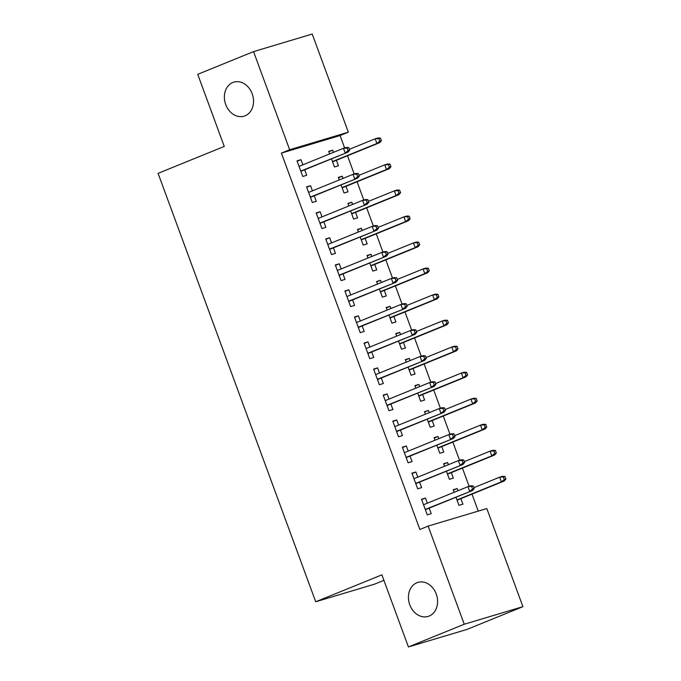 <?xml version="1.0" encoding="UTF-8"?>
<svg xmlns="http://www.w3.org/2000/svg" width="681" height="681" viewBox="0 0 681 681"><rect width="100%" height="100%" fill="white"/><g stroke="black" fill="none" stroke-linecap="round" stroke-linejoin="round"><path stroke-width="1.02" d="M416.883 582.757A17.766 14.267 73.3 0 1 417.921 582.391A17.766 14.267 73.3 0 1 436.478 594.675A17.766 14.267 73.3 0 1 429.141 616.067A17.766 14.267 73.3 0 1 428.111 616.433A17.766 14.267 73.3 0 1 409.553 604.158A17.766 14.267 73.3 0 1 416.883 582.757M232.825 82.495A17.766 14.267 73.3 0 1 233.864 82.129A17.766 14.267 73.3 0 1 252.413 94.412A17.766 14.267 73.3 0 1 245.083 115.813A17.766 14.267 73.3 0 1 244.053 116.17A17.766 14.267 73.3 0 1 225.496 103.895A17.766 14.267 73.3 0 1 232.825 82.495M478.249 511.108L472.001 494.125M469.124 486.319L462.425 468.094M459.547 460.288L452.848 442.071M449.971 434.257L443.271 416.04M440.394 408.234L433.695 390.009M430.818 382.203L424.118 363.986M421.241 356.172L414.542 337.955M411.664 330.149L404.965 311.924M402.088 304.118L395.389 285.901M392.511 278.086L385.812 259.87M382.935 252.064L376.235 233.838M373.358 226.032L366.659 207.816M363.782 200.01L357.082 181.784M354.205 173.978L347.506 155.762M344.629 147.947L340.066 135.545L348.34 132.174L289.663 149.743L253.562 51.611L312.23 34.05L348.34 132.174M486.813 508.545L522.914 606.669L464.246 624.23L428.136 526.107L486.813 508.545M464.246 624.23L408.413 646.95L467.081 629.389L522.914 606.669M383.905 580.34L374.388 584.213L315.712 601.774L158.086 173.349L224.253 146.432L197.728 74.331L253.562 51.611M443.774 464.067L447.604 462.51L443.637 463.701L444.582 466.255M447.604 462.51L448.404 464.697M451.324 472.614L453.35 478.13L449.383 479.313L446.404 471.201M412.065 473.567L415.887 472.01L411.928 473.193L417.674 488.813L421.633 487.622L419.607 482.105M415.887 472.01L417.785 477.151M424.621 412.014L428.451 410.456L424.484 411.647L425.429 414.193M428.451 410.456L429.251 412.635M432.171 420.56L434.197 426.076L430.23 427.259L427.251 419.147M392.911 421.505L396.734 419.947L392.775 421.139L398.521 436.751L402.48 435.568L400.454 430.051M396.734 419.947L398.632 425.097M405.467 359.96L409.298 358.402L405.331 359.585L406.276 362.139M409.298 358.402L410.098 360.581M413.018 368.498L415.044 374.014L411.077 375.205L408.098 367.093M373.758 369.451L377.58 367.893L373.622 369.085L379.368 384.697L383.326 383.514L381.3 377.998M377.58 367.893L379.479 373.043M386.314 307.906L390.145 306.348L386.178 307.531L387.123 310.085M390.145 306.348L390.945 308.527M393.865 316.444L395.891 321.96L391.924 323.152L388.945 315.031M354.605 317.397L358.427 315.839L354.469 317.023L360.215 332.643L364.173 331.451L362.147 325.935M358.427 315.839L360.326 320.989M367.161 255.843L370.992 254.285L367.025 255.477L367.97 258.022M370.992 254.285L371.792 256.473M374.712 264.39L376.738 269.906L372.771 271.089L369.792 262.977M335.452 265.343L339.274 263.785L335.316 264.969L341.062 280.589L345.02 279.397L342.994 273.881M339.274 263.785L341.172 268.927M348.008 203.789L351.839 202.231L347.872 203.415L348.817 205.968M351.839 202.231L352.639 204.411M355.559 212.327L357.585 217.852L353.618 219.035L350.638 210.923M316.299 213.281L320.121 211.723L316.163 212.915L321.909 228.527L325.867 227.343L323.841 221.827M320.121 211.723L322.019 216.873M328.855 151.735L332.686 150.178L328.719 151.361L329.664 153.915M332.686 150.178L333.486 152.357M336.405 160.273L338.431 165.789L334.465 166.981L331.485 158.869M297.146 161.227L300.968 159.669L297.01 160.852L302.756 176.473L306.714 175.289L304.688 169.765M300.968 159.669L302.866 164.819M340.066 135.545L281.389 153.106L419.871 529.469L428.136 526.107M306.722 187.258L310.545 185.7L306.586 186.883L312.332 202.504L316.29 201.312L314.264 195.796M310.545 185.7L312.443 190.842M338.431 177.758L342.262 176.2L338.295 177.392L339.24 179.946M342.262 176.2L343.062 178.388M345.982 186.305L348.008 191.821L344.041 193.004L341.062 184.891M325.876 239.312L329.698 237.754L325.739 238.937L331.485 254.558L335.444 253.375L333.418 247.85M329.698 237.754L331.596 242.904M357.585 229.82L361.415 228.263L357.448 229.446L358.393 232M361.415 228.263L362.215 230.442M365.135 238.359L367.161 243.875L363.194 245.066L360.215 236.954M345.029 291.366L348.851 289.808L344.892 291L350.638 306.612L354.597 305.428L352.571 299.912M348.851 289.808L350.749 294.958M376.738 281.874L380.568 280.317L376.602 281.5L377.546 284.054M380.568 280.317L381.369 282.496M384.288 290.412L386.314 295.937L382.347 297.12L379.368 289.008M364.182 343.42L368.004 341.871L364.046 343.054L369.792 358.674L373.75 357.482L371.724 351.966M368.004 341.871L369.902 347.012M395.891 333.928L399.721 332.371L395.755 333.562L396.7 336.108M399.721 332.371L400.522 334.55M403.441 342.475L405.467 347.991L401.501 349.174L398.521 341.062M383.335 395.482L387.157 393.924L383.199 395.108L388.945 410.728L392.903 409.536L390.877 404.02M387.157 393.924L389.055 399.066M415.044 385.982L418.875 384.425L414.908 385.616L415.853 388.17M418.875 384.425L419.675 386.612M422.595 394.529L424.621 400.045L420.654 401.228L417.674 393.116M402.488 447.536L406.31 445.978L402.352 447.162L408.098 462.782L412.056 461.599L410.03 456.074M406.31 445.978L408.208 451.128M434.197 438.045L438.028 436.487L434.061 437.67L435.006 440.224M438.028 436.487L438.828 438.666M441.748 446.583L443.774 452.099L439.807 453.291L436.827 445.178M421.641 499.59L425.463 498.032L421.505 499.224L427.251 514.836L431.209 513.653L429.183 508.137M425.463 498.032L427.362 503.182M453.35 490.099L457.181 488.541L453.214 489.724L454.159 492.278M457.181 488.541L457.981 490.72M460.901 498.637L462.927 504.161L458.96 505.345L455.981 497.232M281.389 153.106L289.663 149.743M408.413 646.95L381.888 574.849L315.712 601.774M300.857 171.323L348.034 152.135L300.764 171.059M348.119 150.663L349.702 150.186L348.749 147.581L347.157 148.058L348.119 150.663L345.173 152.987L343.454 148.305L299.036 166.377M347.157 148.058L343.454 148.305L346.306 147.445L348.749 147.581M348.034 152.135L349.702 150.186M381.42 140.695L380.458 138.09L378.874 138.566L379.836 141.171L381.42 140.695L379.751 142.635L376.891 143.495L375.171 138.805L349.379 149.301M378.874 138.566L375.171 138.805L378.023 137.954L380.458 138.09M379.836 141.171L376.891 143.495L332.473 161.567M379.751 142.635L332.575 161.831M310.434 197.354L357.61 178.158L310.34 197.09M357.695 176.694L359.279 176.217L358.325 173.612L356.733 174.089L357.695 176.694L354.75 179.018L353.03 174.327L308.612 192.4M356.733 174.089L353.03 174.327L355.882 173.476L358.325 173.612M357.61 178.158L359.279 176.217M320.01 223.385L367.187 204.189L319.917 223.113M367.272 202.717L368.855 202.248L367.902 199.644L366.31 200.12L367.272 202.717L364.326 205.041L362.607 200.359L318.189 218.431M366.31 200.12L362.607 200.359L365.459 199.507L367.902 199.644M367.187 204.189L368.855 202.248M390.996 166.726L390.034 164.121L388.451 164.598L389.413 167.194L390.996 166.726L389.328 168.667L386.467 169.518L384.748 164.836L358.955 175.332M388.451 164.598L384.748 164.836L387.6 163.985L390.034 164.121M389.413 167.194L386.467 169.518L342.049 187.59M389.328 168.667L342.151 187.862M400.573 192.749L399.611 190.144L398.027 190.62L398.989 193.225L400.573 192.749L398.904 194.698L396.044 195.549L394.325 190.867L368.532 201.355M398.027 190.62L394.325 190.867L397.176 190.008L399.611 190.144M398.989 193.225L396.044 195.549L351.626 213.621M398.904 194.698L351.728 213.885M329.587 249.408L376.763 230.221L329.493 249.144M376.848 228.748L378.432 228.271L377.478 225.666L375.886 226.143L376.848 228.748L373.903 231.072L372.184 226.39L327.765 244.462M375.886 226.143L372.184 226.39L375.035 225.53L377.478 225.666M376.763 230.221L378.432 228.271M339.164 275.439L386.34 256.243L339.07 275.175M386.425 254.779L388.008 254.302L387.055 251.698L385.463 252.174L386.425 254.779L383.48 257.103L381.76 252.413L337.342 270.485M385.463 252.174L381.76 252.413L384.612 251.561L387.055 251.698M386.34 256.243L388.008 254.302M410.149 218.78L409.187 216.175L407.604 216.652L408.566 219.256L410.149 218.78L408.481 220.721L405.621 221.58L403.901 216.89L378.108 227.386M407.604 216.652L403.901 216.89L406.753 216.039L409.187 216.175M408.566 219.256L405.621 221.58L361.202 239.652M408.481 220.721L361.305 239.916M419.726 244.802L418.764 242.206L417.181 242.674L418.134 245.279L419.726 244.802L418.049 246.752L415.197 247.603L413.478 242.921L387.685 253.417M417.181 242.674L413.478 242.921L416.329 242.07L418.764 242.206M418.134 245.279L415.197 247.603L370.779 265.675M418.049 246.752L370.881 265.948M348.74 301.47L395.916 282.274L348.646 301.198M396.001 280.802L397.585 280.325L396.631 277.729L395.04 278.197L396.001 280.802L393.056 283.126L391.337 278.444L346.918 296.516M395.04 278.197L391.337 278.444L394.188 277.593L396.631 277.729M395.916 282.274L397.585 280.325M429.302 270.834L428.34 268.229L426.757 268.706L427.711 271.31L429.302 270.834L427.625 272.783L424.774 273.634L423.054 268.952L397.261 279.44M426.757 268.706L423.054 268.952L425.906 268.093L428.34 268.229M427.711 271.31L424.774 273.634L380.356 291.706M427.625 272.783L380.458 291.97M358.317 327.493L405.493 308.306L358.223 327.229M405.578 306.833L407.161 306.356L406.208 303.752L404.616 304.228L405.578 306.833L402.633 309.157L400.913 304.475L356.495 322.539M404.616 304.228L400.913 304.475L403.765 303.615L406.208 303.752M405.493 308.306L407.161 306.356M438.879 296.865L437.917 294.26L436.334 294.737L437.287 297.342L438.879 296.865L437.202 298.806L434.35 299.666L432.631 294.975L406.838 305.471M436.334 294.737L432.631 294.975L435.482 294.124L437.917 294.26M437.287 297.342L434.35 299.666L389.932 317.738M437.202 298.806L390.034 318.001M367.893 353.524L415.07 334.328L367.8 353.26M415.155 332.856L416.738 332.388L415.785 329.783L414.193 330.259L415.155 332.856L412.209 335.188L410.49 330.498L366.072 348.57M414.193 330.259L410.49 330.498L413.341 329.647L415.785 329.783M415.07 334.328L416.738 332.388M448.456 322.888L447.494 320.291L445.91 320.76L446.864 323.364L448.456 322.888L446.779 324.837L443.927 325.688L442.207 321.006L416.414 331.502M445.91 320.76L442.207 321.006L445.059 320.155L447.494 320.291M446.864 323.364L443.927 325.688L399.509 343.76M446.779 324.837L399.611 344.033M377.47 379.555L424.646 360.36L377.376 379.283M424.731 358.887L426.315 358.41L425.353 355.814L423.769 356.282L424.731 358.887L421.786 361.211L420.066 356.529L375.648 374.601M423.769 356.282L420.066 356.529L422.918 355.669L425.353 355.814M424.646 360.36L426.315 358.41M458.032 348.919L457.07 346.314L455.487 346.791L456.44 349.396L458.032 348.919L456.355 350.868L453.503 351.719L451.784 347.038L425.991 357.525M455.487 346.791L451.784 347.038L454.636 346.178L457.07 346.314M456.44 349.396L453.503 351.719L409.085 369.792M456.355 350.868L409.187 370.055M387.046 405.578L434.223 386.382L386.953 405.314M434.308 384.918L435.891 384.442L434.929 381.837L433.346 382.313L434.308 384.918L431.362 387.242L429.643 382.552L385.225 400.624M433.346 382.313L429.643 382.552L432.495 381.7L434.929 381.837M434.223 386.382L435.891 384.442M467.609 374.95L466.647 372.345L465.063 372.822L466.017 375.418L467.609 374.95L465.932 376.891L463.08 377.751L461.36 373.06L435.568 383.556M465.063 372.822L461.36 373.06L464.212 372.209L466.647 372.345M466.017 375.418L463.08 377.751L418.662 395.814M465.932 376.891L418.764 396.087M396.623 431.609L443.799 412.414L396.529 431.337M443.884 410.941L445.468 410.473L444.506 407.868L442.922 408.345L443.884 410.941L440.939 413.265L439.219 408.583L394.801 426.655M442.922 408.345L439.219 408.583L442.071 407.732L444.506 407.868M443.799 412.414L445.468 410.473M477.185 400.973L476.223 398.376L474.64 398.845L475.593 401.45L477.185 400.973L475.508 402.922L472.657 403.773L470.937 399.092L445.144 409.587M474.64 398.845L470.937 399.092L473.789 398.232L476.223 398.376M475.593 401.45L472.657 403.773L428.238 421.845M475.508 402.922L428.34 422.109M406.199 457.632L453.376 438.445L406.106 457.368M453.461 436.972L455.044 436.495L454.082 433.891L452.499 434.367L453.461 436.972L450.516 439.296L448.796 434.614L404.378 452.686M452.499 434.367L448.796 434.614L451.648 433.754L454.082 433.891M453.376 438.445L455.044 436.495M486.762 427.004L485.8 424.399L484.217 424.876L485.17 427.481L486.762 427.004L485.085 428.945L482.233 429.805L480.514 425.114L454.721 435.61M484.217 424.876L480.514 425.114L483.365 424.263L485.8 424.399M485.17 427.481L482.233 429.805L437.815 447.877M485.085 428.945L437.917 448.141M415.776 483.663L462.952 464.468L415.682 483.399M463.037 463.003L464.621 462.527L463.659 459.922L462.076 460.399L463.037 463.003L460.092 465.327L458.373 460.637L413.954 478.709M462.076 460.399L458.373 460.637L461.224 459.786L463.659 459.922M462.952 464.468L464.621 462.527M496.338 453.035L495.376 450.43L493.793 450.907L494.747 453.503L496.338 453.035L494.661 454.976L491.81 455.827L490.09 451.145L464.297 461.641M493.793 450.907L490.09 451.145L492.942 450.294L495.376 450.43M494.747 453.503L491.81 455.827L447.391 473.899M494.661 454.976L447.494 474.172M425.353 509.694L472.529 490.499L425.259 509.422M472.614 489.026L474.197 488.558L473.235 485.953L471.652 486.43L472.614 489.026L469.669 491.35L467.949 486.668L423.531 504.74M471.652 486.43L467.949 486.668L470.801 485.817L473.235 485.953M472.529 490.499L474.197 488.558M505.915 479.058L504.953 476.453L503.37 476.93L504.323 479.535L505.915 479.058L504.238 481.007L501.386 481.859L499.667 477.177L473.874 487.673M503.37 476.93L499.667 477.177L502.518 476.317L504.953 476.453M504.323 479.535L501.386 481.859L456.968 499.931M504.238 481.007L457.07 500.195"/></g></svg>
